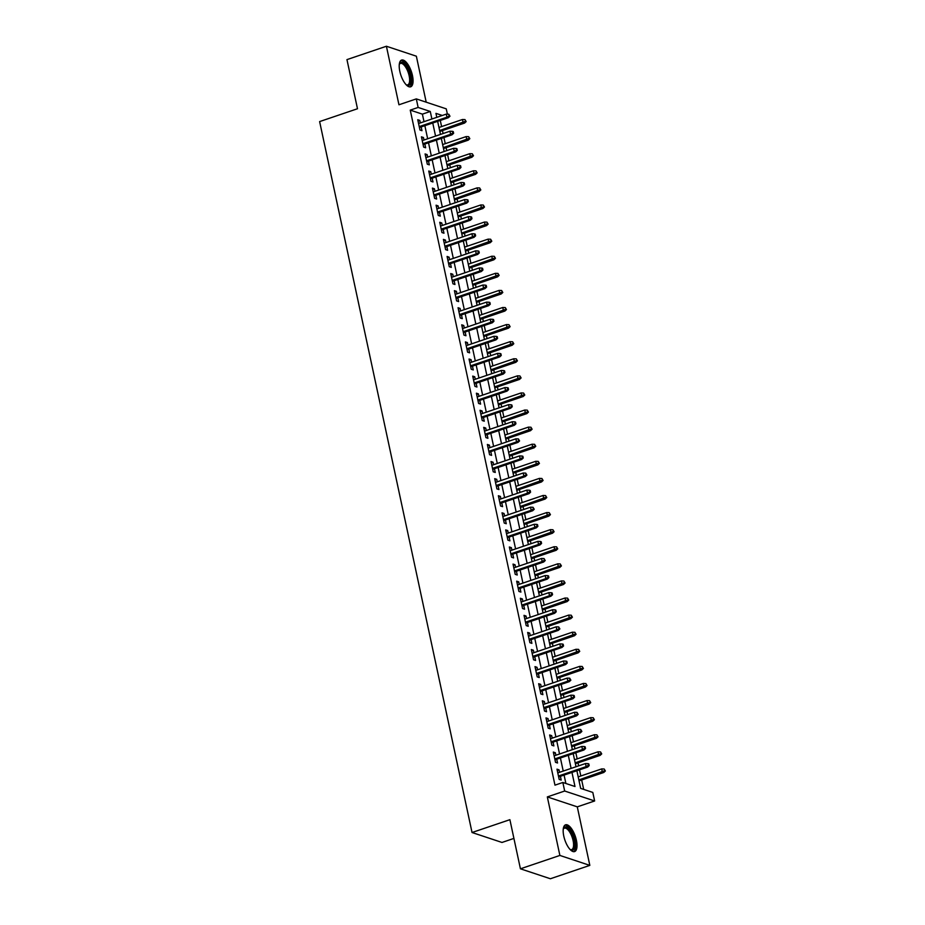 <?xml version="1.0" encoding="UTF-8"?>
<svg xmlns="http://www.w3.org/2000/svg" width="925" height="925" viewBox="0 0 925 925"><rect width="100%" height="100%" fill="white"/><g stroke="black" fill="none" stroke-linecap="round" stroke-linejoin="round"><path stroke-width="1.39" d="M576.402 840.293A14.118 5.538 71.3 0 0 565.557 824.822A14.118 5.538 71.3 0 0 563.776 836.096A14.118 5.538 71.3 0 0 574.622 851.567A14.118 5.538 71.3 0 0 576.402 840.293M412.458 75.538A14.118 5.538 71.3 0 0 401.6 60.067A14.118 5.538 71.3 0 0 399.82 71.341A14.118 5.538 71.3 0 0 410.677 86.811A14.118 5.538 71.3 0 0 412.458 75.538M576.876 770.733L580.657 788.389L592.798 792.424L594.636 800.969L564.678 791.025L562.851 782.481L574.992 786.516L571.962 772.398M577.281 806.854L547.322 796.911L559.879 855.44L520.428 868.806L550.387 878.75L589.826 865.384L577.281 806.854L594.636 800.969M513.918 838.408L501.986 842.455L472.039 832.512L319.622 121.58L357.489 108.745L346.956 59.616L386.407 46.25L398.953 104.779L416.308 98.894L446.255 108.849L447.399 114.18M426.205 102.189L416.354 56.194L386.407 46.25M583.687 789.395L581.663 779.972M580.819 775.982L579.501 769.843M578.645 765.854L578.009 762.882M577.154 758.893L575.836 752.753M574.98 748.764L574.344 745.793M573.488 741.804L572.17 735.664M571.315 731.675L570.679 728.703M569.823 724.714L568.505 718.575M567.649 714.586L567.013 711.614M566.158 707.625L564.84 701.485M563.984 697.496L563.348 694.525M562.493 690.536L561.174 684.396M560.319 680.407L559.683 677.435M558.827 673.446L557.521 667.307M556.665 663.317L556.018 660.346M555.162 656.357L553.855 650.217M553 646.228L552.364 643.257M551.508 639.268L550.19 633.128M549.334 629.139L548.698 626.167M547.843 622.178L546.525 616.038M545.669 612.049L545.033 609.078M544.178 605.089L542.859 598.949M542.004 594.96L541.368 591.988M540.512 587.999L539.194 581.86M538.338 577.871L537.702 574.899M536.847 570.91L535.529 564.77M534.673 560.781L534.037 557.81M533.182 553.821L531.875 547.681M531.019 543.692L530.372 540.72M529.516 536.731L528.21 530.592M527.354 526.602L526.718 523.631M525.863 519.642L524.544 513.502M523.689 509.513L523.053 506.542M522.197 502.553L520.879 496.413M520.023 492.424L519.387 489.452M518.532 485.463L517.214 479.323M516.358 475.334L515.722 472.363M514.867 468.374L513.548 462.234M512.693 458.245L512.057 455.273M511.201 451.284L509.883 445.145M509.028 441.156L508.392 438.184M507.536 434.195L506.229 428.055M505.374 424.066L504.726 421.095M503.871 417.106L502.564 410.966M501.708 406.977L501.072 404.005M500.217 400.016L498.899 393.877M498.043 389.887L497.407 386.916M496.552 382.927L495.233 376.787M494.378 372.798L493.742 369.827M492.886 365.837L491.568 359.698M490.712 355.709L490.077 352.737M489.221 348.748L487.903 342.608M487.047 338.619L486.411 335.648M485.556 331.659L484.238 325.519M483.382 321.53L482.746 318.558M481.89 314.569L480.584 308.43M479.728 304.441L479.081 301.469M478.225 297.48L476.918 291.34M476.063 287.351L475.427 284.38M474.571 280.391L473.253 274.251M472.397 270.262L471.762 267.29M470.906 263.301L469.588 257.162M468.732 253.173L468.096 250.201M467.241 246.212L465.922 240.072M465.067 236.083L464.431 233.112M463.575 229.123L462.257 222.983M461.402 218.994L460.766 216.022M459.91 212.033L458.592 205.893M457.736 201.904L457.1 198.933M456.245 194.944L454.938 188.804M454.083 184.815L453.435 181.843M452.579 177.854L451.273 171.715M450.417 167.726L449.781 164.754M448.926 160.765L447.608 154.625M446.752 150.636L446.116 147.665M445.26 143.676L443.942 137.536M443.087 133.547L442.451 130.575M441.595 126.586L440.277 120.447M559.879 855.44L589.826 865.384M559.544 772.329L559.012 769.831L556.989 769.161L559.186 779.417L561.209 780.087L560.4 776.318M555.879 755.239L555.347 752.742L553.323 752.071L555.52 762.327L557.544 762.998L556.734 759.228M552.213 738.15L551.682 735.653L549.658 734.982L551.855 745.238L553.878 745.908L553.069 742.139M548.548 721.061L548.016 718.563L545.993 717.893L548.19 728.148L550.213 728.819L549.404 725.05M544.894 703.971L544.351 701.474L542.327 700.803L544.524 711.059L546.548 711.73L545.738 707.96M541.229 686.882L540.686 684.384L538.662 683.714L540.859 693.97L542.882 694.64L542.085 690.871M537.564 669.793L537.02 667.295L534.997 666.624L537.205 676.88L539.229 677.551L538.419 673.782M533.898 652.703L533.367 650.206L531.343 649.535L533.54 659.779L535.563 660.462L534.754 656.692M530.233 635.614L529.701 633.116L527.678 632.446L529.875 642.69L531.898 643.372L531.089 639.603M526.568 618.524L526.036 616.027L524.012 615.356L526.209 625.601L528.233 626.283L527.423 622.513M522.903 601.435L522.371 598.938L520.347 598.267L522.544 608.511L524.567 609.193L523.758 605.424M519.249 584.346L518.705 581.848L516.682 581.178L518.879 591.422L520.902 592.104L520.093 588.335M515.583 567.256L515.04 564.759L513.017 564.088L515.213 574.332L517.237 575.015L516.439 571.245M511.918 550.167L511.375 547.669L509.351 546.999L511.56 557.243L513.583 557.925L512.774 554.156M508.253 533.077L507.721 530.58L505.697 529.909L507.894 540.154L509.918 540.836L509.108 537.067M504.587 515.988L504.056 513.491L502.032 512.82L504.229 523.064L506.252 523.747L505.443 519.977M500.922 498.899L500.39 496.401L498.367 495.731L500.564 505.975L502.587 506.657L501.778 502.888M497.257 481.809L496.725 479.312L494.702 478.641L496.898 488.886L498.922 489.556L498.113 485.798M493.603 464.72L493.06 462.222L491.036 461.552L493.233 471.796L495.257 472.467L494.447 468.709M489.938 447.631L489.394 445.133L487.371 444.462L489.568 454.707L491.591 455.377L490.793 451.62M486.272 430.541L485.729 428.044L483.706 427.373L485.914 437.618L487.938 438.288L487.128 434.53M482.607 413.452L482.075 410.954L480.052 410.284L482.249 420.528L484.272 421.199L483.463 417.441M478.942 396.363L478.41 393.865L476.387 393.194L478.583 403.439L480.607 404.109L479.797 400.352M475.277 379.273L474.745 376.776L472.721 376.105L474.918 386.349L476.942 387.02L476.132 383.262M471.611 362.184L471.079 359.686L469.056 359.016L471.253 369.26L473.276 369.931L472.467 366.173M467.958 345.094L467.414 342.597L465.391 341.915L467.587 352.171L469.611 352.841L468.802 349.083M464.292 328.005L463.749 325.507L461.725 324.825L463.922 335.081L465.946 335.752L465.148 331.994M460.627 310.916L460.083 308.418L458.06 307.736L460.268 317.992L462.292 318.663L461.483 314.905M456.962 293.826L456.43 291.329L454.406 290.647L456.603 300.903L458.627 301.573L457.817 297.815M453.296 276.737L452.764 274.239L450.741 273.557L452.938 283.813L454.961 284.484L454.152 280.726M449.631 259.647L449.099 257.15L447.076 256.468L449.272 266.724L451.296 267.394L450.487 263.637M445.966 242.558L445.434 240.061L443.41 239.378L445.607 249.634L447.631 250.305L446.821 246.547M442.312 225.469L441.768 222.971L439.745 222.289L441.942 232.545L443.965 233.216L443.156 229.458M438.647 208.379L438.103 205.882L436.08 205.2L438.277 215.456L440.3 216.126L439.502 212.368M434.981 191.29L434.438 188.792L432.414 188.11L434.623 198.366L436.646 199.037L435.837 195.279M431.316 174.201L430.784 171.692L428.761 171.021L430.958 181.277L432.981 181.948L432.172 178.19M427.651 157.111L427.119 154.602L425.095 153.932L427.292 164.188L429.316 164.858L428.506 161.1M423.985 140.022L423.453 137.513L421.43 136.842L423.627 147.098L425.65 147.769L424.841 144.011M424.008 121.684L422.39 114.145L410.249 110.121L554.965 785.152L562.851 782.481M565.88 783.487L564.077 775.069M563.221 771.08L560.411 757.98M559.556 753.991L556.746 740.89M555.89 736.901L553.092 723.801M552.237 719.812L549.427 706.712M548.571 702.722L545.762 689.622M544.906 685.633L542.096 672.533M541.241 668.544L538.431 655.443M537.575 651.454L534.766 638.354M533.91 634.365L531.1 621.265M530.245 617.276L527.447 604.175M526.591 600.186L523.781 587.086M522.926 583.097L520.116 569.997M519.26 566.007L516.451 552.907M515.595 548.918L512.785 535.818M511.93 531.829L509.12 518.728M508.264 514.739L505.455 501.639M504.599 497.65L501.801 484.55M500.945 480.561L498.136 467.46M497.28 463.471L494.47 450.371M493.615 446.382L490.805 433.282M489.949 429.292L487.14 416.192M486.284 412.203L483.474 399.103M482.619 395.114L479.809 382.013M478.953 378.024L476.155 364.924M475.3 360.935L472.49 347.835M471.634 343.846L468.825 330.745M467.969 326.756L465.159 313.656M464.304 309.667L461.494 296.567M460.638 292.577L457.829 279.477M456.973 275.488L454.163 262.388M453.308 258.399L450.51 245.298M449.654 241.309L446.844 228.209M445.989 224.22L443.179 211.12M442.323 207.131L439.514 194.03M438.658 190.041L435.848 176.941M434.993 172.952L432.183 159.852M431.328 155.863L428.518 142.762M427.662 138.773L424.864 125.673M420.32 122.932L419.788 120.423L417.765 119.753L419.962 130.009L421.985 130.679L421.176 126.922M547.322 796.911L564.678 791.025M410.249 110.121L418.135 107.439L416.308 98.894M520.428 868.806L509.895 819.677L472.039 832.512M442.323 115.475L435.941 113.359L436.797 117.348M437.652 121.337L440.462 134.437M441.317 138.426L444.127 151.527M444.983 155.516L447.792 168.616M448.648 172.605L451.458 185.705M452.313 189.694L455.112 202.795M455.967 206.784L458.777 219.884M459.632 223.873L462.442 236.973M463.298 240.963L466.108 254.063M466.963 258.052L469.773 271.152M470.628 275.141L473.438 288.242M474.294 292.231L477.103 305.331M477.959 309.32L480.757 322.42M481.613 326.409L484.422 339.51M485.278 343.499L488.088 356.599M488.943 360.588L491.753 373.688M492.609 377.678L495.418 390.778M496.274 394.767L499.084 407.867M499.939 411.856L502.749 424.957M503.605 428.946L506.403 442.046M507.258 446.035L510.068 459.135M510.924 463.124L513.733 476.225M514.589 480.214L517.399 493.314M518.254 497.303L521.064 510.403M521.92 514.393L524.729 527.493M525.585 531.482L528.395 544.582M529.25 548.571L532.048 561.672M532.904 565.661L535.714 578.761M536.569 582.75L539.379 595.85M540.235 599.839L543.044 612.94M543.9 616.929L546.71 630.029M547.565 634.018L550.375 647.118M551.231 651.107L554.04 664.208M554.896 668.197L557.706 681.297M558.55 685.286L561.359 698.387M562.215 702.376L565.025 715.476M565.88 719.465L568.69 732.565M569.546 736.554L572.355 749.655M573.211 753.644L576.021 766.744M431.894 119.013L430.275 111.474L418.135 107.439M571.107 768.409L568.308 755.309M567.453 751.32L564.643 738.219M563.788 734.23L560.978 721.13M560.122 717.141L557.312 704.041M556.457 700.052L553.647 686.951M552.792 682.962L549.982 669.862M549.126 665.873L546.317 652.772M545.461 648.783L542.663 635.683M541.807 631.694L538.998 618.594M538.142 614.605L535.332 601.504M534.477 597.515L531.667 584.415M530.811 580.426L528.002 567.326M527.146 563.337L524.336 550.236M523.481 546.247L520.671 533.147M519.815 529.158L517.017 516.058M516.162 512.068L513.352 498.968M512.496 494.979L509.687 481.879M508.831 477.89L506.021 464.789M505.166 460.8L502.356 447.7M501.5 443.711L498.691 430.611M497.835 426.622L495.025 413.521M494.17 409.532L491.372 396.432M490.516 392.443L487.706 379.342M486.851 375.353L484.041 362.253M483.185 358.264L480.376 345.164M479.52 341.175L476.71 328.074M475.855 324.085L473.045 310.985M472.189 306.996L469.38 293.896M468.524 289.907L465.726 276.806M464.87 272.817L462.061 259.717M461.205 255.728L458.395 242.627M457.54 238.638L454.73 225.538M453.874 221.549L451.065 208.449M450.209 204.46L447.399 191.359M446.544 187.37L443.734 174.27M442.878 170.281L440.08 157.169M439.225 153.192L436.415 140.08M435.559 136.102L432.75 122.99M422.39 114.145L430.275 111.474M418.031 121.025L419.788 120.423M421.696 138.114L423.453 137.513M425.361 155.203L427.119 154.602M429.027 172.293L430.784 171.692M432.692 189.382L434.438 188.792M436.357 206.472L438.103 205.882M440.022 223.561L441.768 222.971M443.676 240.65L445.434 240.061M447.342 257.74L449.099 257.15M451.007 274.829L452.764 274.239M454.672 291.918L456.43 291.329M458.337 309.008L460.083 308.418M462.003 326.097L463.749 325.507M465.668 343.187L467.414 342.597M469.322 360.276L471.079 359.686M472.987 377.365L474.745 376.776M476.653 394.455L478.41 393.865M480.318 411.544L482.075 410.954M483.983 428.633L485.729 428.044M487.648 445.723L489.394 445.133M491.314 462.812L493.06 462.222M494.967 479.902L496.725 479.312M498.633 496.991L500.39 496.401M502.298 514.08L504.056 513.491M505.963 531.17L507.721 530.58M509.629 548.259L511.375 547.669M513.294 565.348L515.04 564.759M516.959 582.438L518.705 581.848M520.625 599.527L522.371 598.938M524.278 616.617L526.036 616.027M527.944 633.706L529.701 633.116M531.609 650.795L533.367 650.206M535.274 667.885L537.02 667.295M538.94 684.974L540.686 684.384M542.605 702.063L544.351 701.474M546.27 719.153L548.016 718.563M549.924 736.242L551.682 735.653M553.589 753.332L555.347 752.742M557.255 770.421L559.012 769.831M419.43 127.511L448.382 117.695L446.925 117.209L419.233 126.598M449.157 115.937L449.966 116.215L448.787 114.226L449.157 115.937L446.925 117.209L446.266 114.133L418.574 123.522M448.382 117.695L449.966 116.215M448.787 114.226L446.266 114.133M466.154 121.58L464.974 119.602L466.154 121.58L464.57 123.071L463.113 122.586L462.454 119.51L438.97 127.477M465.344 121.314L439.629 130.552M464.57 123.071L439.826 131.454M462.454 119.51L464.974 119.602M399.299 64.322A12.222 4.787 -108.7 0 1 399.392 64.045A12.222 4.787 -108.7 0 1 404.849 64.079A12.222 4.787 -108.7 0 1 410.342 75.677A12.222 4.787 -108.7 0 1 406.491 84.996A12.222 4.787 -108.7 0 1 406.248 84.834M406.144 84.73A11.32 4.44 71.3 0 0 407.717 84.857A11.32 4.44 71.3 0 0 409.151 75.815A11.32 4.44 71.3 0 0 400.456 63.42A11.32 4.44 71.3 0 0 399.288 64.472M409.856 86.927A14.037 5.504 71.3 0 0 411.151 75.954A14.037 5.504 71.3 0 0 400.883 60.472M563.244 829.077A12.222 4.787 -108.7 0 1 563.348 828.8A12.222 4.787 -108.7 0 1 563.949 827.725A12.222 4.787 -108.7 0 1 572.321 834.419A12.222 4.787 -108.7 0 1 573.697 849.52A12.222 4.787 -108.7 0 1 570.447 849.751A12.222 4.787 -108.7 0 1 570.205 849.589M570.101 849.485A11.32 4.44 71.3 0 0 571.673 849.612A11.32 4.44 71.3 0 0 572.552 848.977A11.32 4.44 71.3 0 0 571.777 836.212A11.32 4.44 71.3 0 0 564.4 828.176A11.32 4.44 71.3 0 0 563.522 828.8A11.32 4.44 71.3 0 0 563.232 829.228M573.801 851.682A14.037 5.504 71.3 0 0 574.425 851.127A14.037 5.504 71.3 0 0 573.708 835.923A14.037 5.504 71.3 0 0 564.828 825.227M423.095 144.601L452.047 134.784L450.591 134.298L422.898 143.687M452.822 133.027L453.632 133.304L453.262 131.593L452.452 131.327L452.822 133.027L450.591 134.298L449.932 131.223L422.239 140.612M452.047 134.784L453.632 133.304M452.452 131.327L449.932 131.223M426.749 161.69L455.713 151.873L454.256 151.388L426.564 160.777M456.488 150.116L457.297 150.393L456.927 148.682L456.118 148.416L456.488 150.116L454.256 151.388L453.597 148.312L425.905 157.701M455.713 151.873L457.297 150.393M456.118 148.416L453.597 148.312M430.414 178.779L459.378 168.963L457.921 168.477L430.217 177.866M460.153 167.205L460.962 167.483L460.592 165.772L459.783 165.506L460.153 167.205L457.921 168.477L457.262 165.402L429.558 174.79M459.378 168.963L460.962 167.483M459.783 165.506L457.262 165.402M434.079 195.869L463.043 186.052L461.587 185.567L433.883 194.955M463.818 184.295L464.627 184.572L464.257 182.861L463.448 182.595L463.818 184.295L461.587 185.567L460.928 182.491L433.224 191.88M463.043 186.052L464.627 184.572M463.448 182.595L460.928 182.491M469.819 138.669L468.64 136.692L469.819 138.669L468.235 140.161L466.778 139.675L466.119 136.599L442.636 144.566M469.01 138.403L443.295 147.642M468.235 140.161L443.491 148.543M466.119 136.599L468.64 136.692M473.484 155.758L472.305 153.781L473.484 155.758L471.9 157.25L470.443 156.764L469.784 153.689L446.301 161.655M472.675 155.492L446.96 164.731M471.9 157.25L447.157 165.633M469.784 153.689L472.305 153.781M477.15 172.848L475.97 170.871L477.15 172.848L475.566 174.339L474.109 173.854L473.45 170.778L449.966 178.745M476.34 172.582L450.625 181.82M475.566 174.339L450.81 182.722M473.45 170.778L475.97 170.871M480.815 189.937L479.636 187.96L480.815 189.937L479.231 191.429L477.774 190.943L477.115 187.867L453.62 195.834M480.006 189.671L454.279 198.91M479.231 191.429L454.476 199.812M477.115 187.867L479.636 187.96M437.745 212.958L466.709 203.142L465.252 202.656L437.548 212.045M467.472 201.384L468.281 201.662L467.923 199.95L467.113 199.684L467.472 201.384L465.252 202.656L464.593 199.58L436.889 208.969M466.709 203.142L468.281 201.662M467.113 199.684L464.593 199.58M484.469 207.027L483.301 205.049L484.469 207.027L482.896 208.518L481.439 208.032L480.78 204.957L457.285 212.923M483.659 206.761L457.944 215.999M482.896 208.518L458.141 216.901M480.78 204.957L483.301 205.049M441.41 230.048L470.374 220.231L468.917 219.745L441.213 229.134M471.137 218.473L471.947 218.751L471.588 217.04L470.779 216.774L471.137 218.473L468.917 219.745L468.247 216.67L440.554 226.058M470.374 220.231L471.947 218.751M470.779 216.774L468.247 216.67M445.075 247.137L474.028 237.32L472.571 236.835L444.879 246.223M474.803 235.563L475.612 235.84L475.242 234.129L474.433 233.863L474.803 235.563L472.571 236.835L471.912 233.759L444.22 243.148M474.028 237.32L475.612 235.84M474.433 233.863L471.912 233.759M448.741 264.226L477.693 254.41L476.236 253.924L448.544 263.313M478.468 252.652L479.277 252.93L478.907 251.218L478.098 250.952L478.468 252.652L476.236 253.924L475.577 250.848L447.885 260.237M477.693 254.41L479.277 252.93M478.098 250.952L475.577 250.848M452.394 281.316L481.358 271.499L479.902 271.013L452.209 280.402M482.133 269.742L482.942 270.019L482.572 268.308L481.763 268.042L482.133 269.742L479.902 271.013L479.243 267.938L451.55 277.327M481.358 271.499L482.942 270.019M481.763 268.042L479.243 267.938M456.06 298.405L485.024 288.588L483.567 288.103L455.863 297.492M485.798 286.831L486.608 287.108L486.238 285.397L485.428 285.131L485.798 286.831L483.567 288.103L482.908 285.027L455.204 294.416M485.024 288.588L486.608 287.108M485.428 285.131L482.908 285.027M488.134 224.116L486.966 222.139L488.134 224.116L486.562 225.608L485.105 225.122L484.446 222.046L460.951 230.013M487.325 223.85L461.61 233.088M486.562 225.608L461.806 233.99M484.446 222.046L486.966 222.139M491.799 241.217L490.62 239.228L491.799 241.217L490.215 242.697L488.758 242.211L488.099 239.136L464.616 247.102M490.99 240.939L465.275 250.178M490.215 242.697L465.472 251.091M488.099 239.136L490.62 239.228M495.465 258.306L494.285 256.317L495.465 258.306L493.881 259.786L492.424 259.301L491.765 256.225L468.281 264.192M494.655 258.029L468.94 267.267M493.881 259.786L469.137 268.181M491.765 256.225L494.285 256.317M499.13 275.396L497.951 273.407L499.13 275.396L497.546 276.876L496.089 276.39L495.43 273.314L471.947 281.281M498.321 275.118L472.606 284.357M497.546 276.876L472.802 285.27M495.43 273.314L497.951 273.407M502.795 292.485L501.616 290.496L502.795 292.485L501.211 293.965L499.754 293.479L499.095 290.404L475.612 298.37M501.986 292.207L476.271 301.446M501.211 293.965L476.456 302.359M499.095 290.404L501.616 290.496M459.725 315.494L488.689 305.678L487.232 305.192L459.528 314.581M489.464 303.92L490.273 304.198L489.903 302.487L489.094 302.221L489.464 303.92L487.232 305.192L486.573 302.117L458.869 311.505M488.689 305.678L490.273 304.198M489.094 302.221L486.573 302.117M506.461 309.574L505.281 307.597L506.461 309.574L504.877 311.054L503.42 310.569L502.761 307.493L479.266 315.46M505.651 309.297L479.925 318.535M504.877 311.054L480.121 319.449M502.761 307.493L505.281 307.597M463.39 332.584L492.354 322.767L490.897 322.282L463.194 331.67M493.118 321.01L493.927 321.287L493.568 319.576L492.759 319.31L493.118 321.01L490.897 322.282L490.238 319.206L462.535 328.595M492.354 322.767L493.927 321.287M492.759 319.31L490.238 319.206M510.114 326.664L508.947 324.687L510.114 326.664L508.542 328.144L507.085 327.658L506.426 324.583L482.931 332.549M509.305 326.386L483.59 335.625M508.542 328.144L483.787 336.538M506.426 324.583L508.947 324.687M467.056 349.673L496.02 339.857L494.563 339.371L466.859 348.76M496.783 338.099L497.592 338.377L497.234 336.665L496.424 336.399L496.783 338.099L494.563 339.371L493.904 336.295L466.2 345.684M496.02 339.857L497.592 338.377M496.424 336.399L493.904 336.295M513.78 343.753L512.612 341.776L513.78 343.753L512.207 345.233L510.75 344.748L510.091 341.672L486.596 349.638M512.97 343.476L487.255 352.714M512.207 345.233L487.452 353.627M510.091 341.672L512.612 341.776M470.721 366.762L499.673 356.946L498.217 356.46L470.524 365.849M500.448 355.188L501.257 355.466L500.887 353.755L500.078 353.489L500.448 355.188L498.217 356.46L497.558 353.385L469.865 362.773M499.673 356.946L501.257 355.466M500.078 353.489L497.558 353.385M517.445 360.842L516.266 358.865L517.445 360.842L515.861 362.322L514.404 361.837L513.745 358.761L490.262 366.728M516.636 360.565L490.921 369.803M515.861 362.322L491.117 370.717M513.745 358.761L516.266 358.865M474.386 383.852L503.339 374.035L501.882 373.55L474.19 382.938M504.113 372.278L504.923 372.555L504.553 370.844L503.743 370.578L504.113 372.278L501.882 373.55L501.223 370.474L473.531 379.863M503.339 374.035L504.923 372.555M503.743 370.578L501.223 370.474M521.11 377.932L519.931 375.955L521.11 377.932L519.526 379.412L518.069 378.926L517.41 375.851L493.927 383.817M520.301 377.654L494.586 386.893M519.526 379.412L494.783 387.806M517.41 375.851L519.931 375.955M478.04 400.941L507.004 391.125L505.547 390.639L477.855 400.028M507.779 389.367L508.588 389.645L508.218 387.933L507.409 387.667L507.779 389.367L505.547 390.639L504.888 387.563L477.196 396.952M507.004 391.125L508.588 389.645M507.409 387.667L504.888 387.563M524.776 395.021L523.596 393.044L524.776 395.021L523.192 396.501L521.735 396.016L521.076 392.94L497.592 400.907M523.966 394.744L498.251 403.982M523.192 396.501L498.448 404.896M521.076 392.94L523.596 393.044M481.705 418.031L510.669 408.214L509.212 407.728L481.509 417.117M511.444 406.457L512.253 406.734L511.883 405.023L511.074 404.757L511.444 406.457L509.212 407.728L508.553 404.653L480.85 414.042M510.669 408.214L512.253 406.734M511.074 404.757L508.553 404.653M485.371 435.12L514.335 425.303L512.878 424.818L485.174 434.207M515.109 423.546L515.919 423.823L515.549 422.112L514.739 421.846L515.109 423.546L512.878 424.818L512.219 421.742L484.515 431.131M514.335 425.303L515.919 423.823M514.739 421.846L512.219 421.742M489.036 452.209L518 442.393L516.543 441.907L488.839 451.296M518.763 440.647L519.572 440.913L518.405 438.936L518.763 440.647L516.543 441.907L515.884 438.832L488.18 448.22M518 442.393L519.572 440.913M518.405 438.936L515.884 438.832M492.701 469.299L521.665 459.482L520.208 458.997L492.505 468.385M522.428 457.736L523.238 458.002L522.879 456.291L522.07 456.025L522.428 457.736L520.208 458.997L519.549 455.921L491.846 465.31M521.665 459.482L523.238 458.002M522.07 456.025L519.549 455.921M496.367 486.388L525.319 476.572L523.862 476.086L496.17 485.475M526.094 474.826L526.903 475.092L525.724 473.114L526.094 474.826L523.862 476.086L523.203 473.01L495.511 482.399M525.319 476.572L526.903 475.092M525.724 473.114L523.203 473.01M500.032 503.478L528.984 493.661L527.528 493.175L499.835 502.564M529.759 491.915L530.568 492.181L530.198 490.47L529.389 490.204L529.759 491.915L527.528 493.175L526.868 490.1L499.176 499.488M528.984 493.661L530.568 492.181M529.389 490.204L526.868 490.1M503.686 520.567L532.65 510.75L531.193 510.265L503.501 519.653M533.424 509.004L534.234 509.27L533.054 507.293L533.424 509.004L531.193 510.265L530.534 507.189L502.842 516.578M532.65 510.75L534.234 509.27M533.054 507.293L530.534 507.189M507.351 537.656L536.315 527.84L534.858 527.366L507.154 536.743M537.09 526.094L537.899 526.36L537.529 524.648L536.72 524.382L537.09 526.094L534.858 527.366L534.199 524.278L506.495 533.667M536.315 527.84L537.899 526.36M536.72 524.382L534.199 524.278M511.016 554.746L539.98 544.929L538.523 544.455L510.82 553.832M540.755 543.183L541.564 543.449L541.194 541.738L540.385 541.472L540.755 543.183L538.523 544.455L537.864 541.368L510.161 550.757M539.98 544.929L541.564 543.449M540.385 541.472L537.864 541.368M514.682 571.835L543.646 562.018L542.189 561.544L514.485 570.922M544.409 560.273L545.218 560.538L544.05 558.561L544.409 560.273L542.189 561.544L541.53 558.457L513.826 567.846M543.646 562.018L545.218 560.538M544.05 558.561L541.53 558.457M518.347 588.924L547.311 579.108L545.854 578.634L518.15 588.011M548.074 577.362L548.883 577.628L548.525 575.917L547.716 575.651L548.074 577.362L545.854 578.634L545.195 575.547L517.491 584.935M547.311 579.108L548.883 577.628M547.716 575.651L545.195 575.547M522.012 606.014L550.965 596.197L549.508 595.723L521.816 605.1M551.739 594.451L552.549 594.717L552.179 593.006L551.369 592.74L551.739 594.451L549.508 595.723L548.849 592.647L521.157 602.025M550.965 596.197L552.549 594.717M551.369 592.74L548.849 592.647M525.678 623.103L554.63 613.287L553.173 612.812L525.481 622.19M555.405 611.541L556.214 611.807L555.844 610.095L555.035 609.829L555.405 611.541L553.173 612.812L552.514 609.737L524.822 619.114M554.63 613.287L556.214 611.807M555.035 609.829L552.514 609.737M529.343 640.192L558.295 630.376L556.838 629.902L529.146 639.279M559.07 628.63L559.879 628.896L558.7 626.919L559.07 628.63L556.838 629.902L556.179 626.826L528.487 636.203M558.295 630.376L559.879 628.896M558.7 626.919L556.179 626.826M532.997 657.282L561.961 647.465L560.504 646.991L532.8 656.368M562.735 645.719L563.545 645.985L563.175 644.274L562.365 644.008L562.735 645.719L560.504 646.991L559.845 643.916L532.141 653.293M561.961 647.465L563.545 645.985M562.365 644.008L559.845 643.916M536.662 674.371L565.626 664.555L564.169 664.081L536.465 673.458M566.401 662.809L567.21 663.075L566.84 661.363L566.031 661.097L566.401 662.809L564.169 664.081L563.51 661.005L535.806 670.382M565.626 664.555L567.21 663.075M566.031 661.097L563.51 661.005M540.327 691.461L569.291 681.644L567.834 681.17L540.131 690.547M570.054 679.898L570.864 680.164L569.696 678.187L570.054 679.898L567.834 681.17L567.175 678.094L539.472 687.472M569.291 681.644L570.864 680.164M569.696 678.187L567.175 678.094M543.993 708.55L572.957 698.733L571.5 698.259L543.796 707.637M573.72 696.987L574.529 697.253L574.171 695.542L573.361 695.276L573.72 696.987L571.5 698.259L570.841 695.184L543.137 704.561M572.957 698.733L574.529 697.253M573.361 695.276L570.841 695.184M528.441 412.111L527.262 410.133L528.441 412.111L526.857 413.591L525.4 413.105L524.741 410.029L501.257 417.996M527.632 411.833L501.917 421.072M526.857 413.591L502.102 421.985M524.741 410.029L527.262 410.133M532.106 429.2L530.927 427.223L532.106 429.2L530.522 430.68L529.065 430.194L528.406 427.119L504.911 435.085M531.297 428.922L505.57 438.161M530.522 430.68L505.767 439.074M528.406 427.119L530.927 427.223M535.76 446.289L534.592 444.312L535.76 446.289L534.188 447.769L532.731 447.284L532.072 444.208L508.577 452.175M534.951 446.012L509.236 455.25M534.188 447.769L509.432 456.164M532.072 444.208L534.592 444.312M539.425 463.379L538.257 461.402L539.425 463.379L537.853 464.859L536.396 464.373L535.737 461.297L512.242 469.264M538.616 463.101L512.901 472.34M537.853 464.859L513.097 473.253M535.737 461.297L538.257 461.402M543.091 480.468L541.911 478.491L543.091 480.468L541.507 481.948L540.05 481.462L539.391 478.387L515.907 486.353M542.281 480.191L516.566 489.429M541.507 481.948L516.763 490.342M539.391 478.387L541.911 478.491M546.756 497.558L545.577 495.58L546.756 497.558L545.172 499.038L543.715 498.552L543.056 495.476L519.572 503.443M545.947 497.28L520.232 506.518M545.172 499.038L520.428 507.432M543.056 495.476L545.577 495.58M550.421 514.647L549.242 512.67L550.421 514.647L548.837 516.127L547.38 515.641L546.721 512.566L523.238 520.532M549.612 514.369L523.897 523.608M548.837 516.127L524.093 524.521M546.721 512.566L549.242 512.67M554.087 531.736L552.907 529.759L554.087 531.736L552.502 533.216L551.046 532.731L550.387 529.655L526.903 537.622M553.277 531.459L527.562 540.697M552.502 533.216L527.747 541.611M550.387 529.655L552.907 529.759M557.752 548.826L556.572 546.848L557.752 548.826L556.168 550.306L554.711 549.82L554.052 546.744L530.557 554.711M556.942 548.548L531.216 557.787M556.168 550.306L531.413 558.7M554.052 546.744L556.572 546.848M561.406 565.915L560.238 563.938L561.406 565.915L559.833 567.395L558.376 566.909L557.717 563.834L534.222 571.8M560.596 565.637L534.881 574.876M559.833 567.395L535.078 575.789M557.717 563.834L560.238 563.938M565.071 583.004L563.903 581.027L565.071 583.004L563.498 584.484L562.042 583.999L561.382 580.923L537.887 588.89M564.262 582.727L538.547 591.965M563.498 584.484L538.743 592.879M561.382 580.923L563.903 581.027M568.736 600.094L567.568 598.117L568.736 600.094L567.152 601.574L565.695 601.088L565.036 598.013L541.553 605.979M567.927 599.816L542.212 609.055M567.152 601.574L542.408 609.968M565.036 598.013L567.568 598.117M572.402 617.183L571.222 615.206L572.402 617.183L570.817 618.663L569.361 618.178L568.702 615.102L545.218 623.068M571.592 616.917L545.877 626.144M570.817 618.663L546.074 627.058M568.702 615.102L571.222 615.206M576.067 634.272L574.887 632.295L576.067 634.272L574.483 635.753L573.026 635.267L572.367 632.191L548.883 640.158M575.257 634.007L549.543 643.233M574.483 635.753L549.739 644.147M572.367 632.191L574.887 632.295M579.732 651.362L578.553 649.385L579.732 651.362L578.148 652.842L576.691 652.356L576.032 649.281L552.549 657.247M578.923 651.096L553.208 660.323M578.148 652.842L553.393 661.236M576.032 649.281L578.553 649.385M583.398 668.451L582.218 666.474L583.398 668.451L581.813 669.931L580.357 669.446L579.697 666.37L556.202 674.337M582.588 668.185L556.862 677.412M581.813 669.931L557.058 678.326M579.697 666.37L582.218 666.474M587.051 685.541L585.883 683.563L587.051 685.541L585.479 687.021L584.022 686.535L583.363 683.459L559.868 691.426M586.242 685.275L560.527 694.502M585.479 687.021L560.723 695.415M583.363 683.459L585.883 683.563M590.717 702.63L589.549 700.653L590.717 702.63L589.144 704.11L587.687 703.636L587.028 700.549L563.533 708.515M589.907 702.364L564.192 711.591M589.144 704.11L564.389 712.504M587.028 700.549L589.549 700.653M547.658 725.639L576.61 715.823L575.153 715.349L547.461 724.726M577.385 714.077L578.194 714.343L577.015 712.366L577.385 714.077L575.153 715.349L574.494 712.273L546.802 721.65M576.61 715.823L578.194 714.343M577.015 712.366L574.494 712.273M551.323 742.729L580.276 732.912L578.819 732.438L551.127 741.815M581.05 731.166L581.86 731.432L580.68 729.455L581.05 731.166L578.819 732.438L578.16 729.362L550.467 738.74M580.276 732.912L581.86 731.432M580.68 729.455L578.16 729.362M554.988 759.818L583.941 750.002L582.484 749.528L554.792 758.916M584.716 748.256L585.525 748.522L585.155 746.81L584.346 746.544L584.716 748.256L582.484 749.528L581.825 746.452L554.133 755.829M583.941 750.002L585.525 748.522M584.346 746.544L581.825 746.452M558.642 776.907L587.606 767.103L586.149 766.617L558.446 776.006M588.381 765.345L589.19 765.611L588.82 763.9L588.011 763.634L588.381 765.345L586.149 766.617L585.49 763.541L557.787 772.918M587.606 767.103L589.19 765.611M588.011 763.634L585.49 763.541M594.382 719.719L593.214 717.742L594.382 719.719L592.798 721.199L591.341 720.725L590.682 717.638L567.198 725.605M593.572 719.453L567.857 728.68M592.798 721.199L568.054 729.594M590.682 717.638L593.214 717.742M598.047 736.809L596.868 734.832L598.047 736.809L596.463 738.289L595.006 737.815L594.347 734.728L570.864 742.694M597.238 736.543L571.523 745.77M596.463 738.289L571.719 746.683M594.347 734.728L596.868 734.832M601.712 753.898L600.533 751.921L601.712 753.898L600.128 755.378L598.672 754.904L598.013 751.817L574.529 759.783M600.903 753.632L575.188 762.859M600.128 755.378L575.385 763.772M598.013 751.817L600.533 751.921M605.378 770.987L604.198 769.01L605.378 770.987L603.794 772.468L602.337 771.993L601.678 768.918L578.194 776.873M604.568 770.722L578.853 779.948M603.794 772.468L579.038 780.862M601.678 768.918L604.198 769.01"/></g></svg>
